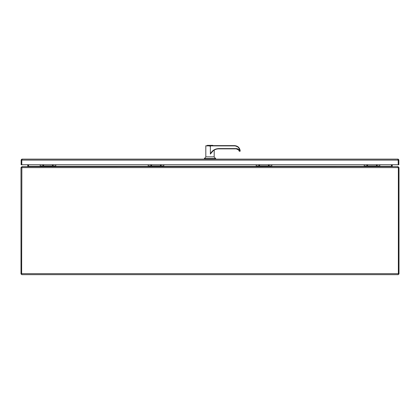<?xml version="1.0" encoding="UTF-8"?>
<svg xmlns="http://www.w3.org/2000/svg" width="420" height="420" viewBox="0 0 420 420"><rect width="100%" height="100%" fill="white"/><g stroke="black" fill="none" stroke-linecap="round" stroke-linejoin="round"><path stroke-width="0.63" d="M397.892 159.768L398.213 160.088L397.892 159.117L22.108 159.117L21.788 159.301L21.788 164.745L21.788 160.088L22.108 159.768M21.788 160.088L21.546 159.301L21.142 160.088L21.142 164.745L398.213 164.745L398.213 160.088L398.213 164.745L398.858 164.745L398.858 160.088L398.454 159.301L398.213 160.088L21.788 160.088M22.108 159.117L21.546 159.301M397.892 159.117L398.454 159.301M52.925 164.745L52.784 165.076L52.637 164.745M53.456 164.745L52.784 165.564L52.106 164.745M43.365 164.745L43.218 165.076L43.071 164.745M43.895 164.745L43.218 165.564L42.546 164.745M40.205 164.745L40.205 165.947L55.792 165.947L55.792 164.745M55.792 165.947L55.792 166.651M40.205 166.651L40.205 165.947M40.205 166.136L55.792 166.136M21.646 274.003L21 274.003L21 167.622L21.971 166.651L27.426 166.651L27.752 166.325L27.752 164.745M28.376 166.53L27.752 166.325M28.397 164.745L28.397 166.325M392.249 164.745L392.249 166.325L392.574 166.651L398.029 166.651L399 167.622L399 274.003L398.354 274.003M398.134 167.317L399 167.622M392.249 166.325L391.624 166.53M391.603 166.325L391.603 164.745M21.646 273.677L21.646 274.654L398.354 274.654L398.354 167.622L397.814 166.651L21.866 166.709L21.646 273.677L398.354 273.677M27.615 166.651L28.586 166.325L28.586 164.745M391.414 164.745L391.414 166.325L392.385 166.651M212.977 145.53L207.212 145.346L212.793 145.346L212.977 145.619L210.005 145.619C205.354 145.619 205.354 145.619 210.005 145.619L234.581 145.619L238.455 147.168L240.198 150.959A0.268 0.268 0 0 1 239.93 151.242L239.941 150.974C239.484 147.882 237.699 146.186 234.591 145.887L210.079 145.887L210.079 146.517L210.005 145.887L205.821 145.887L205.821 156.87L214.19 156.87L214.19 150.092M213.019 150.916L210.368 154.093L210.368 146.517L210.368 154.093M206.021 156.87L204.335 158.555L215.675 158.555L215.675 159.117M213.985 156.87L215.675 158.555M204.335 158.555L204.335 159.117M212.126 152.014L210.368 154.035M238.282 147.362L238.781 147.908M239.804 150.029L240.198 150.959C239.773 147.73 237.899 145.95 234.581 145.619L234.591 145.887M210.005 145.619L210.005 145.887L210.073 145.619M210.368 153.925C212.137 150.538 214.924 148.759 218.741 148.591L236.418 148.591C237.983 148.691 239.017 149.483 239.521 150.974L239.274 151.242L238.549 149.793A2.945 2.94 90 0 0 236.397 148.859L236.418 148.591M212.063 151.83A8.972 8.967 -90 0 1 218.731 148.859L236.408 148.859A2.945 2.94 -90 0 1 239.295 151.242L239.29 151.21M238.634 149.893L239.274 151.242L238.549 149.793L236.397 148.859M239.29 151.216L238.597 149.929L236.229 148.859A3.15 3.15 90 0 1 238.597 149.929M239.93 151.242L239.305 151.242M160.928 164.745L160.781 165.076L160.634 164.745M161.459 164.745L160.781 165.564L160.109 164.745M151.363 164.745L151.216 165.076L151.074 164.745M151.893 164.745L151.216 165.564L150.544 164.745M148.208 164.745L148.208 165.947L163.795 165.947L163.795 164.745M163.795 165.947L163.795 166.651M148.208 166.651L148.208 165.947M148.208 166.136L163.795 166.136M268.926 164.745L268.784 165.076L268.637 164.745M269.456 164.745L268.784 165.564L268.107 164.745M259.366 164.745L259.219 165.076L259.072 164.745M259.891 164.745L259.219 165.564L258.541 164.745M256.205 164.745L256.205 165.947L271.793 165.947L271.793 164.745M271.793 165.947L271.793 166.651M256.205 166.651L256.205 165.947M256.205 166.136L271.793 166.136M376.929 164.745L376.782 165.076L376.635 164.745M377.454 164.745L376.782 165.564L376.105 164.745M367.364 164.745L367.217 165.076L367.075 164.745M367.894 164.745L367.217 165.564L366.544 164.745M364.208 164.745L364.208 165.947L379.796 165.947L379.796 164.745M379.796 165.947L379.796 166.651M364.208 166.651L364.208 165.947M364.208 166.136L379.796 166.136M21 167.622L398.354 167.622M28.586 166.325L40.205 166.325M55.792 166.325L148.208 166.325M163.795 166.325L256.205 166.325M271.793 166.325L364.208 166.325M379.796 166.325L391.414 166.325M239.941 150.974L239.521 150.974M212.037 151.862C213.843 149.909 216.074 148.906 218.731 148.859L218.741 148.591M205.821 145.887L206.089 145.619"/></g></svg>
